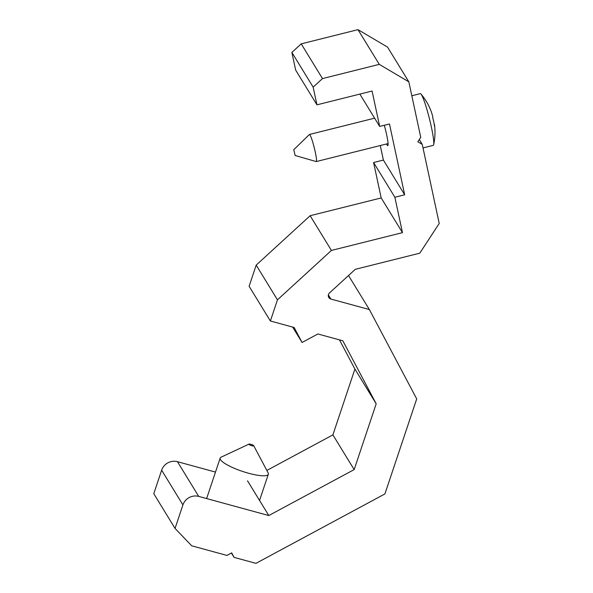 <?xml version="1.0" encoding="UTF-8"?>
<svg xmlns="http://www.w3.org/2000/svg" width="593" height="593" viewBox="0 0 593 593"><rect width="100%" height="100%" fill="white"/><g stroke="black" fill="none" stroke-linecap="round" stroke-linejoin="round"><path stroke-width="0.89" d="M226.941 555.426L191.695 545.797L175.054 528.422L182.918 504.917A12.698 12.001 -31.5 0 1 198.729 496.408L268.799 515.547L354.169 469.597L376.192 403.781L342.828 340.79L317.885 333.97L302.082 342.48L294.135 327.484L270.386 320.998L277.465 299.836L331.413 250.439L402.469 232.649L394.871 197.247L404.671 194.793L389.475 123.981L379.676 126.435L372.078 91.033L316.951 104.835L313.148 87.134L322.496 78.58L379.268 64.363L408.836 81.834L420.733 137.302L417.82 141.757L422.253 144.381L439.22 223.45L419.785 253.181L355.289 269.326L329.545 292.905A3.81 3.602 148.5 0 0 330.864 299.035L369.387 309.561L416.709 398.904L384.909 493.939L255.954 563.35L234.065 557.368L231.685 552.869L226.941 555.426M231.403 553.024L234.065 557.368M384.279 125.286A15.87 1.638 75.9 0 1 387.755 145.626A15.87 1.638 75.9 0 1 386.54 143.966M419.281 139.525L422.253 144.381M215.489 472.08L177.455 461.688A12.698 12.001 148.5 0 0 161.644 470.197L153.78 493.71L175.054 528.422M339.448 339.863L354.911 369.061L332.888 434.884L266.835 470.442M380.276 145.537L383.397 160.073L373.59 162.526L381.188 197.936L310.132 215.719L256.183 265.123L249.104 286.278L270.386 320.998M374.294 117.651L374.413 118.207M408.836 81.834L387.555 47.121L357.987 29.65L301.214 43.86L291.875 52.421L295.67 70.122L316.951 104.835M348.521 275.523L369.387 309.561M247.526 480.834L268.799 515.547M332.888 434.884L354.169 469.597M354.911 369.061L376.192 403.781M292.638 327.077L302.082 342.48M256.183 265.123L277.465 299.836M310.132 215.719L331.413 250.439M381.188 197.936L402.469 232.649M373.59 162.526L394.871 197.247M383.397 160.073L404.671 194.793M359.855 94.094L379.676 126.435M291.875 52.421L313.148 87.134M301.214 43.86L322.496 78.58M357.987 29.65L379.268 64.363M253.715 445.684L268.118 472.858A25.395 5.515 -161.5 0 1 268.332 474.23A25.395 5.515 -161.5 0 1 245.554 472.376A25.395 5.515 -161.5 0 1 220.492 459.679A25.395 5.515 -161.5 0 1 220.166 458.107A25.395 5.515 -161.5 0 1 221.159 457.151L249.016 444.113A2.542 0.549 -161.5 0 1 251.499 444.491A2.542 0.549 -161.5 0 1 253.715 445.684A2.542 0.549 -161.5 0 1 251.728 445.714A2.542 0.549 -161.5 0 1 248.949 444.365A2.542 0.549 -161.5 0 1 249.016 444.113M295.173 155.499L316.151 161.563A13.965 1.445 -104.1 0 0 316.239 161.57A13.965 1.445 -104.1 0 0 314.246 147.664A13.965 1.445 -104.1 0 0 309.457 134.47A13.965 1.445 -104.1 0 0 309.376 134.515L293.728 149.747L295.173 155.499L293.728 149.747M423.017 147.924L433.261 145.359A26.663 2.757 -104.1 0 0 433.668 144.67A26.663 2.757 -104.1 0 0 429.458 118.83A26.663 2.757 -104.1 0 0 420.993 94.042A26.663 2.757 -104.1 0 0 420.311 93.627L411.824 95.755M434.484 124.574A59.003 18.316 167.9 0 1 434.469 126.005A57.788 54.608 148.5 0 0 432.697 117.748A59.003 18.316 -12.1 0 0 432.712 116.317L431.304 111.714A59.003 55.757 148.5 0 0 429.643 107.778A57.788 17.946 -12.1 0 0 429.376 107.096M177.455 461.688L198.729 496.408M182.918 504.917L161.644 470.197M328.366 294.958L330.864 299.035M220.166 458.107L206.631 498.565M268.332 474.23L259.549 500.462M374.606 118.163L309.457 134.47M388.052 143.588L316.239 161.57M433.668 144.67A59.167 59.167 0 0 0 434.476 124.471M429.362 107.074A59.167 59.167 0 0 0 420.993 94.042"/></g></svg>
